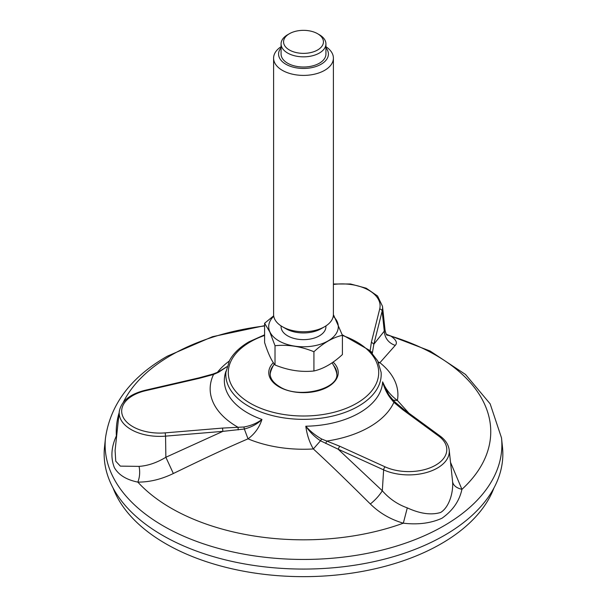 <?xml version="1.0" encoding="UTF-8"?>
<svg xmlns="http://www.w3.org/2000/svg" width="607" height="607" viewBox="0 0 607 607"><rect width="100%" height="100%" fill="white"/><g stroke="black" fill="none" stroke-linecap="round" stroke-linejoin="round"><path stroke-width="0.91" d="M386.431 334.374L390.794 336.066C396.181 339.776 397.661 342.887 395.233 345.406L379.899 362.713L378.677 362.948M404.254 409.801L402.805 409.755L393.875 402.35L391.098 398.966C387.289 394.277 384.466 388.579 382.63 381.864C385.726 389.262 390.65 395.445 397.395 400.423L408.898 413.17M450.523 462.337L461.927 489.341C459.416 500.987 452.769 510.616 441.972 518.234C430.879 523.249 417.995 524.903 403.321 523.181C390.498 519.448 379.504 513.052 370.346 503.985C349.753 483.612 332.902 466.965 313.341 448.952C309.456 442.313 306.945 434.741 305.807 426.22C310.223 431.289 315.519 435.56 321.702 439.028L339.67 446.206L338.137 449.188L320.488 440.788L313.341 448.952A94.411 54.509 180 0 1 248.028 438.846C222.314 449.855 200.227 460.478 173.352 473.513C161.371 479.302 149.534 482.17 137.842 482.11C126.385 479.788 118.547 474.932 114.336 467.542C110.542 457.67 111.225 447.116 116.385 435.887L116.703 435.485M115.087 450.538L115.755 461.214L120.345 466.123L139.064 466.381C147.911 465.774 156.841 462.731 165.863 457.268L165.559 436.137L222.883 431.357L222.526 428.079L243.938 427.002C251.108 425.666 257.11 423.147 261.936 419.429C259.401 427.389 254.765 433.861 248.028 438.846L244.34 429.012L222.883 431.357L165.863 457.268L173.352 473.513M104.541 446.858A199.346 115.087 0 0 0 303.5 569.07A199.346 115.087 0 0 0 502.459 446.858L501.496 437.837A198.375 114.533 180 0 1 303.5 559.449A198.375 114.533 180 0 1 105.504 437.837L104.541 446.858M372.402 352.401L370.095 351.112L371.416 342.12L373.866 344.184L372.326 353.213M395.233 345.406C388.518 342.963 384.861 338.213 384.269 331.179L385.066 330.216L382.493 306.292A40.555 23.415 180 0 1 382.152 311.088L384.269 331.179L373.866 344.184L382.152 311.088A2.489 2.011 -165.9 0 0 379.701 309.024L371.416 342.12M370.346 503.985C375.399 499.88 379.39 495.471 382.311 490.76C389.224 498.681 397.555 504.394 407.297 507.877C420.127 513.772 431.243 515.305 440.629 512.475C449.15 507.353 453.459 492.436 452.587 481.73L452.435 480.152M382.311 490.76L338.137 449.188L383.632 469.879L382.311 490.76M226.935 366.757L218.535 372.266L213.565 374.451L199.415 378.29L198.861 377.926M386.788 334.905L390.794 336.066A187.252 108.107 180 0 1 461.927 489.341C456.418 488.013 453.3 485.479 452.587 481.73M393.199 400.142L397.395 400.423A94.411 54.509 180 0 0 379.899 362.713L378.169 361.848M119.147 412.76A187.252 108.107 180 0 0 116.385 435.887L116.658 435.909M226.024 371.158A79.16 45.7 180 0 0 261.936 419.429C257.558 423.898 251.693 427.093 244.34 429.012L243.938 427.002M407.297 507.877L403.321 523.181A187.252 108.107 180 0 1 137.842 482.11C139.754 477.185 140.164 471.942 139.064 466.381M321.702 439.028L320.496 440.788C314.699 436.903 309.798 432.04 305.807 426.22A79.16 45.7 180 0 0 382.63 381.864L388.784 394.77L392.236 399.11M212.458 374.542L213.565 374.451A93.341 53.886 180 0 0 238.103 427.32L238.156 429.908M325.64 443.436L326.839 441.046A93.341 53.886 180 0 0 393.875 402.35L395.84 402.911M274.243 363.965A34.387 34.387 0 0 0 270.692 371.734A33.339 19.249 0 0 0 270.183 374.436M336.817 374.436A33.339 19.249 0 0 0 336.308 371.734A34.387 34.387 0 0 0 332.044 362.865M289.402 33.719L287.642 34.736A22.429 12.944 -0 0 0 281.071 43.894A22.429 12.944 -0 0 0 281.838 47.247A22.429 12.944 -0 0 0 306.429 56.732A22.429 12.944 -0 0 0 325.929 43.894A22.429 12.944 -0 0 0 325.162 40.54A22.429 12.944 -0 0 0 319.358 34.736L317.598 33.719A19.932 11.51 -0 0 0 289.402 33.719A19.932 11.51 -0 0 0 298.341 52.976A19.932 11.51 -0 0 0 322.757 38.878A19.932 11.51 -0 0 0 317.598 33.719M281.071 46.716A29.902 17.262 -0 0 0 273.598 58.135A29.902 17.262 -0 0 0 274.614 62.604A29.902 17.262 -0 0 0 307.4 75.253A29.902 17.262 -0 0 0 333.402 58.135A29.902 17.262 -0 0 0 332.386 53.666A29.902 17.262 -0 0 0 325.929 46.716M281.071 47.794A24.917 14.386 -0 0 0 301.148 68.386A24.917 14.386 -0 0 0 327.568 50.343A24.917 14.386 -0 0 0 325.929 47.794M333.402 58.135L333.402 314.487A29.902 17.262 180 0 1 324.646 326.695L321.118 328.728A24.917 14.386 180 0 1 285.882 328.728L282.354 326.695A29.902 17.262 180 0 1 274.614 318.956A29.902 17.262 180 0 1 273.598 314.487L273.598 58.135M324.646 326.695A29.902 17.262 180 0 1 282.354 326.695M273.689 315.822L264.591 323.258L264.591 342.507C268.074 353.35 271.549 360.839 275.017 364.974L275.017 345.724C287.961 344.389 300.928 346.392 313.925 351.741C323.402 342.932 332.894 337.454 342.409 335.299L333.615 315.056M313.925 351.741L313.925 370.991C323.44 368.836 332.932 363.358 342.409 354.549L342.409 335.299M313.925 370.991C300.981 372.326 288.014 370.323 275.017 364.974M275.017 345.724L269.804 331.946L264.591 323.258M333.243 316.262A34.796 20.092 180 0 1 317.173 345.171A34.796 20.092 180 0 1 269.887 331.892A34.796 20.092 180 0 1 273.757 316.262M325.929 325.906L325.929 326.695A22.429 12.944 180 0 1 306.429 339.533A22.429 12.944 180 0 1 281.838 330.049A22.429 12.944 180 0 1 281.071 326.695L281.071 325.906M325.929 43.894L325.929 54.069A22.429 12.944 180 0 1 306.429 66.907A22.429 12.944 180 0 1 281.838 57.415A22.429 12.944 180 0 1 281.071 54.069L281.071 43.894M493.916 488.028A194.855 112.5 180 0 1 303.5 576.65A194.855 112.5 180 0 1 113.084 488.028M342.242 334.783L369.602 350.383L377.645 360.816L381.097 372.281A77.688 44.857 180 0 1 303.5 419.346A77.688 44.857 180 0 1 225.903 372.281L229.529 360.482C233.528 353.236 240.046 346.999 249.075 341.771L264.591 334.836M217.374 372.402A94.411 54.509 180 0 1 229.203 361.104M342.409 335.436A75.207 43.416 180 0 1 364.519 397.972A75.207 43.416 180 0 1 254.773 405.666A75.207 43.416 180 0 1 250.319 341.893A75.207 43.416 180 0 1 264.591 335.436M273.325 362.66A34.736 20.054 0 0 0 278.939 386.78A34.736 20.054 0 0 0 325.003 388.343A34.736 20.054 0 0 0 333.122 362.121M123.32 402.282A187.252 108.107 180 0 1 171.091 355.262A187.252 108.107 180 0 1 264.591 325.959M333.402 284.471A38.074 21.981 180 0 1 379.701 309.024M199.415 378.29L145.634 390.696A38.074 21.981 180 0 0 122.978 416.797A38.074 21.981 180 0 0 165.203 432.867L165.559 436.137A40.555 23.415 180 0 1 119.275 411.516L115.095 450.462M452.488 480.585L449.203 450.03A40.555 23.415 180 0 1 427.556 472.223A40.555 23.415 180 0 1 383.632 469.879A2.489 1.26 -65.5 0 1 385.172 466.889A38.074 21.981 180 0 0 435.651 465.167A38.074 21.981 180 0 0 438.641 436.023L402.805 409.755M339.67 446.206L385.172 466.889M165.203 432.867L222.526 428.079M119.275 411.516C121.256 401.159 129.852 394.087 145.073 390.301A2.489 0.751 77 0 1 145.634 390.696M218.535 372.266L218.019 372.303M395.597 402.578L404.27 409.778L440.113 436.046A2.489 1.601 126.2 0 0 438.641 436.023M391.098 398.966L392.304 399.178L395.589 402.57M273.325 365.543A33.339 19.249 0 0 0 270.161 373.737C270.168 378.54 273.325 382.865 279.637 386.705C298.91 399.353 339.085 388.928 336.839 373.737A33.339 19.249 0 0 0 333.675 365.543M501.496 437.837L490.16 403.852L465.501 374.458L430.097 351.013L386.386 334.305M105.504 437.837C110.504 404.163 131.104 376.955 167.304 356.195L212.48 336.703L264.591 325.663M387.099 335.284C386.447 334.95 385.771 333.266 385.066 330.223M145.073 390.301L198.853 377.895L212.814 374.109L218.141 372.076L226.965 366.666M449.203 450.03C448.512 444.658 445.485 439.999 440.113 436.046M388.784 394.77L392.312 399.171M382.493 306.292L377.546 295.996L366.196 288.196L350.565 283.985L333.402 283.993"/></g></svg>
